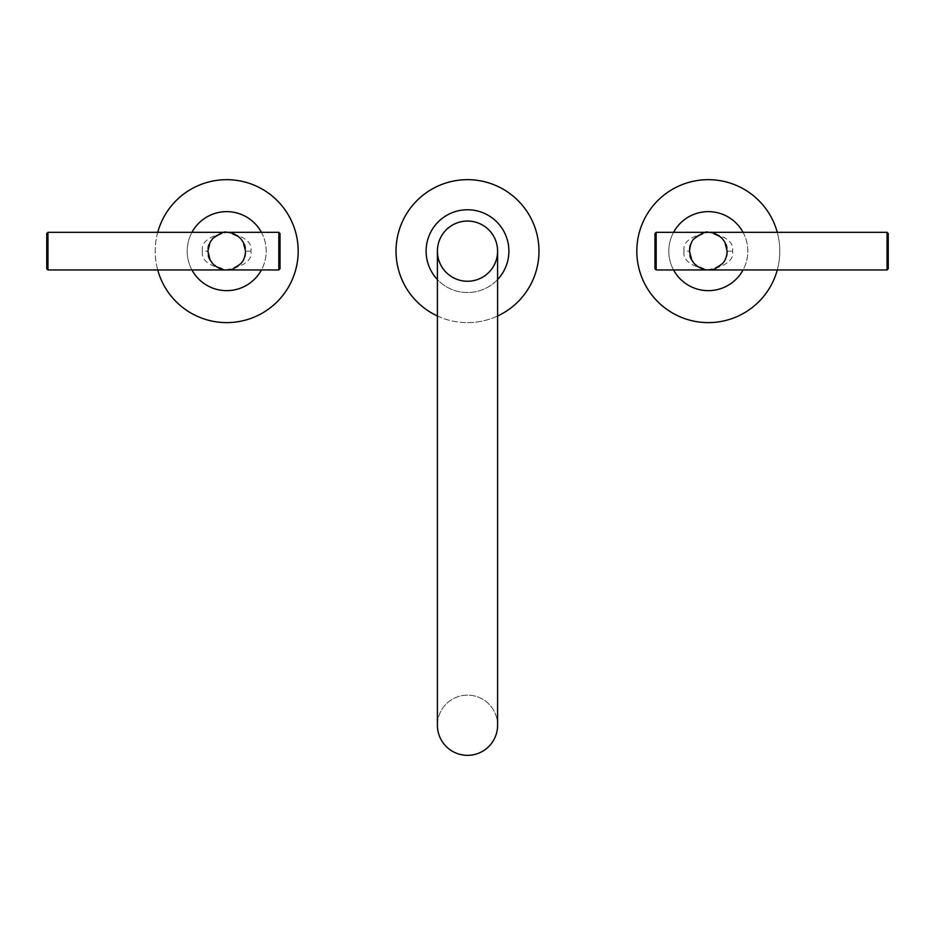 <?xml version="1.0" encoding="UTF-8"?>
<svg xmlns="http://www.w3.org/2000/svg" width="935" height="935" viewBox="0 0 935 935"><rect width="100%" height="100%" fill="white"/><g stroke="black" fill="none" stroke-linecap="round" stroke-linejoin="round"><path stroke-width="0.7" stroke-dasharray="4.67 3.51" d="M497.595 279.553A41.385 41.385 0 0 1 437.405 279.553M426.115 251.153A41.385 41.385 0 0 1 467.5 209.756A41.385 41.385 0 0 1 508.885 251.153A41.385 41.385 0 0 1 467.5 292.538A41.385 41.385 0 0 1 426.115 251.153M437.405 315.995A71.492 71.492 0 0 0 497.595 315.995M467.5 322.645A71.492 71.492 0 0 0 538.992 251.153A71.492 71.492 0 0 0 467.5 179.66A71.492 71.492 0 0 0 396.008 251.153A71.492 71.492 0 0 0 467.5 322.645M437.405 725.244A30.095 30.095 0 0 1 467.5 695.137A30.095 30.095 0 0 1 497.595 725.244M467.5 281.248A30.095 30.095 0 0 0 497.595 251.153A30.095 30.095 0 0 1 467.5 281.248A30.095 30.095 0 0 1 437.405 251.153A30.095 30.095 0 0 0 467.5 281.248M467.5 755.34A30.095 30.095 0 0 1 437.405 725.244A30.095 30.095 0 0 1 467.5 695.137A30.095 30.095 0 0 1 497.595 725.244A30.095 30.095 0 0 1 467.5 755.34M777.277 269.958A71.492 71.492 0 0 0 777.277 232.336M708.309 211.637A39.504 39.504 0 0 1 747.813 251.153A39.504 39.504 0 0 1 708.309 290.656A39.504 39.504 0 0 1 668.794 251.153A39.504 39.504 0 0 1 708.309 211.637M708.309 322.645A71.492 71.492 0 0 0 779.802 251.153A71.492 71.492 0 0 0 708.309 179.66A71.492 71.492 0 0 0 636.817 251.153A71.492 71.492 0 0 0 708.309 322.645M743.044 232.336A39.504 39.504 0 0 1 743.044 269.958M673.562 232.336A39.504 39.504 0 0 0 673.562 269.958M684.081 251.153C682.433 242.375 690.509 236.099 708.309 232.336C726.109 236.099 734.185 242.375 732.537 251.153C734.185 259.93 726.109 266.206 708.309 269.958C690.509 266.195 682.433 259.93 684.081 251.153L689.492 251.153A18.817 18.817 0 0 1 708.309 232.336A18.817 18.817 0 0 1 727.114 251.153A18.817 18.817 0 0 1 708.309 269.958A18.817 18.817 0 0 1 689.492 251.153C688.23 242.364 694.495 236.087 708.309 232.336C722.124 236.087 728.388 242.364 727.114 251.153C728.388 259.942 722.124 266.206 708.309 269.958C694.495 266.206 688.218 259.942 689.492 251.153M656.171 232.336L656.171 269.958M654.967 233.54L654.967 268.754M888.25 268.754L888.25 233.54M887.046 269.958L887.046 232.336M157.723 232.336A71.492 71.492 0 0 0 157.723 269.958M191.956 269.958A39.504 39.504 0 0 1 226.691 211.637A39.504 39.504 0 0 1 266.206 251.153A39.504 39.504 0 0 1 226.691 290.656A39.504 39.504 0 0 1 191.956 232.336M298.183 251.153A71.492 71.492 0 0 0 226.691 179.66A71.492 71.492 0 0 0 155.198 251.153A71.492 71.492 0 0 0 226.691 322.645A71.492 71.492 0 0 0 298.183 251.153M261.438 232.336A39.504 39.504 0 0 1 261.438 269.958M202.463 251.153C200.815 242.375 208.891 236.099 226.691 232.336C244.491 236.099 252.567 242.375 250.919 251.153C252.567 259.93 244.491 266.206 226.691 269.958C208.891 266.195 200.815 259.93 202.463 251.153L207.886 251.153A18.817 18.817 0 0 1 226.691 232.336A18.817 18.817 0 0 1 245.508 251.153A18.817 18.817 0 0 1 226.691 269.958A18.817 18.817 0 0 1 207.886 251.153C206.612 242.364 212.876 236.087 226.691 232.336C240.505 236.087 246.782 242.364 245.508 251.153C246.77 259.942 240.505 266.206 226.691 269.958C212.876 266.206 206.612 259.942 207.886 251.153M47.954 232.336L47.954 269.958M46.75 233.54L46.75 268.754M280.032 268.754L280.032 233.54M278.829 269.958L278.829 232.336M732.537 251.153L727.114 251.153M250.919 251.153L245.508 251.153"/><path stroke-width="1.4" d="M497.595 251.153A30.095 30.095 0 0 0 467.5 221.046A30.095 30.095 0 0 0 437.405 251.153A30.095 30.095 0 0 0 467.5 281.248A30.095 30.095 0 0 0 497.595 251.153A30.095 30.095 0 0 0 467.5 221.046A30.095 30.095 0 0 0 437.405 251.153L437.405 725.244A30.095 30.095 0 0 0 467.5 755.34A30.095 30.095 0 0 0 497.595 725.244L497.595 251.153A30.095 30.095 0 0 0 467.5 221.046A30.095 30.095 0 0 0 437.405 251.153M497.595 279.553A41.385 41.385 0 0 0 467.5 209.756A41.385 41.385 0 0 0 437.405 279.553M497.595 315.995A71.492 71.492 0 0 0 467.5 179.66A71.492 71.492 0 0 0 437.405 315.995M777.277 232.336A71.492 71.492 0 0 0 636.817 251.153A71.492 71.492 0 0 0 777.277 269.958M673.562 232.336A39.504 39.504 0 0 1 743.044 232.336M743.044 269.958A39.504 39.504 0 0 1 673.562 269.958M887.046 232.336L887.046 269.958L888.25 268.754L888.25 233.54L887.046 232.336L656.171 232.336L654.967 233.54L654.967 268.754L656.171 269.958L656.171 232.336M887.046 269.958L656.171 269.958M157.723 269.958A71.492 71.492 0 0 0 298.183 251.153A71.492 71.492 0 0 0 157.723 232.336M191.956 232.336A39.504 39.504 0 0 1 261.438 232.336M191.956 269.958A39.504 39.504 0 0 0 261.438 269.958M278.829 232.336L278.829 269.958L280.032 268.754L280.032 233.54L278.829 232.336L47.954 232.336L46.75 233.54L46.75 268.754L47.954 269.958L47.954 232.336M278.829 269.958L47.954 269.958M727.114 251.153L724.87 242.223L722.112 238.378C713.019 230.536 707.573 232.686 708.309 232.336C706.603 231.038 701.951 233.107 694.354 238.53C691.806 240.494 690.194 244.701 689.492 251.153L691.748 260.07L694.495 263.927C703.599 271.758 709.046 269.619 708.309 269.958C713.615 268.625 711.103 272.33 722.439 263.565C725.291 260.736 726.846 256.587 727.114 251.153M245.508 251.153L243.252 242.223L240.505 238.378C231.401 230.536 225.954 232.686 226.691 232.336C224.996 231.038 220.344 233.107 212.748 238.53L210.083 242.305L207.886 251.153L210.13 260.07L212.888 263.927C221.981 271.758 227.427 269.619 226.691 269.958C231.997 268.625 229.484 272.33 240.821 263.565C243.673 260.736 245.227 256.587 245.508 251.153"/></g></svg>
